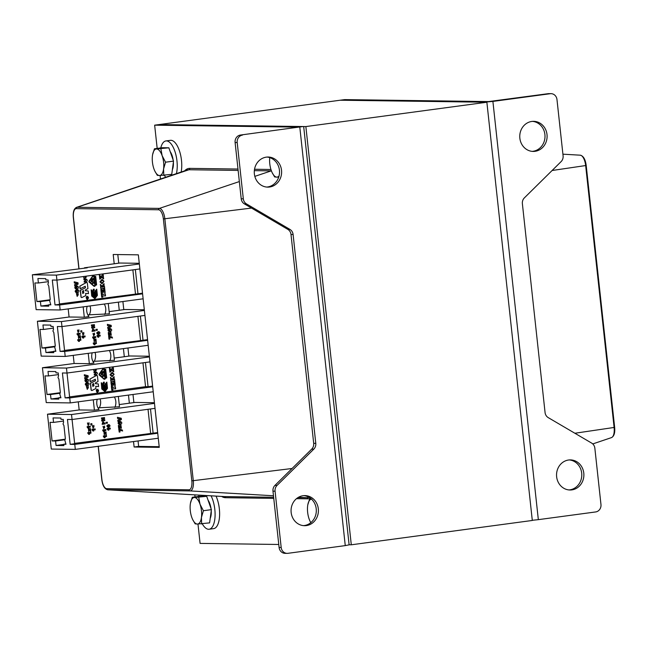 <?xml version="1.0" encoding="UTF-8"?>
<svg xmlns="http://www.w3.org/2000/svg" width="647" height="647" viewBox="0 0 647 647"><rect width="100%" height="100%" fill="white"/><g stroke="black" fill="none" stroke-linecap="round" stroke-linejoin="round"><path stroke-width="0.97" d="M279.092 547.459L281.186 547.491A6.688 6.074 90.8 0 0 287.131 553.363L285.036 553.339A6.688 6.074 -89.2 0 1 279.092 547.459L272.977 491.17A6.688 6.074 -89.2 0 1 274.959 485.387L311.708 449.107A6.688 6.074 90.8 0 0 313.69 443.316L291.004 234.481A6.688 6.074 90.8 0 0 287.842 229.386L244.38 203.886A6.688 6.074 -89.2 0 1 241.218 198.799L235.104 142.502A6.688 6.074 -89.2 0 1 240.409 135.053L303.071 126.529L159.178 124.564L305.861 126.569L351.297 544.798L349.105 544.766M351.297 544.798L532.303 520.463L486.868 102.226L305.861 126.569M157.181 148.414L154.649 125.17L340.185 100.22L486.868 102.226M568.956 489.941A15.051 13.676 90.8 0 0 569.74 489.86A15.051 13.676 90.8 0 0 581.79 474.68A15.051 13.676 90.8 0 0 569.368 459.936M571.835 489.892A15.051 13.676 -89.2 0 1 570.007 489.997A15.051 13.676 -89.2 0 1 556.541 474.769A15.051 13.676 -89.2 0 1 570.419 459.904A15.051 13.676 -89.2 0 1 583.869 474.13A15.051 13.676 -89.2 0 1 571.835 489.892M538.336 519.654L595.661 511.947A6.688 6.074 90.8 0 0 600.966 504.498L594.852 448.201A6.688 6.074 90.8 0 0 591.69 443.114L548.227 417.614A6.688 6.074 -89.2 0 1 545.065 412.519L522.38 203.684A6.688 6.074 -89.2 0 1 524.361 197.893L561.111 161.613A6.688 6.074 90.8 0 0 563.092 155.83L556.978 99.541A6.688 6.074 90.8 0 0 551.034 93.661A6.688 6.074 90.8 0 0 550.225 93.71L492.901 101.417L538.336 519.654L532.287 520.293M492.901 101.417L484.077 102.194L340.185 100.22L344.714 99.614L488.598 101.579L548.13 93.686A6.688 6.074 -89.2 0 1 548.939 93.637L551.034 93.661M532.182 151.374A15.051 13.676 90.8 0 0 532.958 151.293A15.051 13.676 90.8 0 0 545.009 136.113A15.051 13.676 90.8 0 0 532.586 121.369M535.053 151.317A15.051 13.676 -89.2 0 1 533.225 151.43A15.051 13.676 -89.2 0 1 519.759 136.194A15.051 13.676 -89.2 0 1 533.638 121.337A15.051 13.676 -89.2 0 1 547.087 135.563A15.051 13.676 -89.2 0 1 535.053 151.317M266.701 187.064A15.051 13.676 90.8 0 0 279.528 172.231A15.051 13.676 90.8 0 0 267.114 157.059M266.329 157.14A15.051 13.676 -89.2 0 1 268.157 157.027A15.051 13.676 -89.2 0 1 281.623 172.264A15.051 13.676 -89.2 0 1 267.745 187.12A15.051 13.676 -89.2 0 1 254.295 172.895A15.051 13.676 -89.2 0 1 266.329 157.14M242.512 135.086A6.688 6.074 90.8 0 0 237.198 142.534L243.312 198.823A6.688 6.074 90.8 0 0 246.475 203.918L289.937 229.41A6.688 6.074 -89.2 0 1 293.099 234.505L315.785 443.349A6.688 6.074 -89.2 0 1 313.803 449.131L277.053 485.412A6.688 6.074 90.8 0 0 275.072 491.194L281.186 547.491M287.131 553.363A6.688 6.074 90.8 0 0 287.939 553.314L345.263 545.607L299.828 127.378M303.483 525.631A15.051 13.676 90.8 0 0 316.31 510.806A15.051 13.676 90.8 0 0 303.888 495.626M303.111 495.707A15.051 13.676 -89.2 0 1 304.939 495.602A15.051 13.676 -89.2 0 1 318.405 510.831A15.051 13.676 -89.2 0 1 304.527 525.696A15.051 13.676 -89.2 0 1 291.077 511.47A15.051 13.676 -89.2 0 1 303.111 495.707M154.649 125.17L298.542 127.135L240.409 135.053M303.686 126.618L349.121 544.847L345.263 545.607M278.768 544.475L200.085 543.399L197.982 524.054M114.212 263.782L113.201 254.497L138.345 254.837L159.267 447.36L134.115 447.012L133.525 441.553M129.36 403.194L128.478 395.091M124.305 356.723L123.431 348.62M119.258 310.253L118.377 302.149M134.115 447.012L138.644 446.406L159.186 446.689M117.803 254.554L118.741 263.175M122.906 301.534L123.787 309.646M127.952 348.005L128.834 356.117M132.999 394.476L133.88 402.588M138.054 440.947L138.644 446.406M195.038 496.945L194.812 494.866M160.505 179.009L160.124 175.531M139.267 263.297L119.841 263.03L84.474 267.785A10.53 9.568 90.8 0 1 84.256 268.23M144.313 309.767L124.887 309.501L109.141 311.619M149.368 356.238L129.934 355.971L114.187 358.09M154.415 402.709L134.98 402.442L119.234 404.561M78.287 401.836L79.169 409.947L47.498 414.201L51.283 449.058L75.311 449.382L158.272 438.229M73.24 355.365L74.122 363.477L42.443 367.731L46.236 402.588L70.264 402.911L153.226 391.758M68.194 308.894L69.075 317.006L37.397 321.26L41.182 356.117L65.21 356.44L148.171 345.288M84.474 267.785L87.264 267.826L32.35 274.789L36.135 309.646L60.163 309.97L143.124 298.817M94.349 361.172A10.53 9.568 90.8 0 0 95.052 352.429M89.302 314.701A10.53 9.568 90.8 0 0 90.006 305.958M99.403 407.634A10.53 9.568 90.8 0 0 100.107 398.9M83.479 290.632L83.722 292.848L82.695 293.374M96.387 290.139L96.945 295.283L94.769 298.13M91.567 290.681L94.276 292.897L96.508 289.977L96.945 295.283M94.106 295.453L94.252 296.779L93.111 294.717L93.241 295.914L92.092 293.722L92.295 295.574L94.591 297.555L94.106 295.453L94.09 296.649M92.092 293.722L92.157 295.574L94.591 297.555M93.111 294.717L93.087 295.776M95.117 296.52L95.699 294.417L95.966 295.614L96.557 294.846L96.508 293.212L96.848 295.072L94.963 297.531L94.624 295.647L95.012 295.356L95.133 296.674L95.594 295.922M95.95 295.453L96.419 294.846M91.769 291.19L93.257 292.889L91.971 292.557L92.028 293.083L94.316 295.064L93.039 293.52L94.098 293.746L94.041 293.148L91.769 291.19L93.128 292.978M93.031 293.447L94.098 293.746M91.971 292.557L91.89 293.083L94.316 295.064M94.818 293.317C94.81 294.628 95.222 294.256 96.063 292.218L95.707 291.66L96.508 292.185L95.158 294.442L94.583 294.037L94.753 292.711L94.446 294.037L94.988 294.466M93.265 289.646L94.033 289.387L93.249 289.492M95.311 276.698L96.177 284.672L95.166 284.809M92.384 283.459L93.969 283.249L92.384 283.459M94.365 286.031A0.574 0.518 90.8 0 0 94.818 285.392L93.839 276.374A0.55 0.501 90.8 0 0 93.419 275.897M92.084 283.483L93.144 281.671M91.745 280.418L91.567 278.736L92.084 280.078L92.78 278.679L92.917 279.965L93.443 279.876L93.661 278.412L93.847 280.151L91.745 280.418M91.874 281.073L90.345 280.329L92.44 281.291L90.434 282.448L91.939 281.227M91.737 281.073L90.345 280.329M101.458 282.69C103.827 282.286 104.159 281.526 102.444 280.426M83.859 292.848L82.703 293.447L82.452 291.158L83.609 290.56L83.722 292.848M85.444 287.778L80.414 290.317L81.126 296.892A0.736 0.671 90.8 0 0 82.072 297.474L85.436 295.752A0.736 0.671 90.8 0 0 85.816 294.992L85.639 293.366L88.485 293.641L88.202 290.988L85.355 290.713L85.275 289.985L87.943 288.619L87.345 283.111A0.736 0.671 90.8 0 0 86.374 282.545L79.783 286.16L80.107 288.788L85.275 286.249L85.444 287.778L80.277 290.317L80.988 296.892A0.736 0.671 90.8 0 0 81.708 297.539M85.639 293.366L88.485 293.641M86.617 282.472A0.736 0.671 90.8 0 0 86.237 282.545L79.783 286.16M79.921 286.16L80.244 288.788M85.145 286.314L85.307 287.769M83.956 279.439L85.647 279.213C86.876 278.881 89.221 281.38 84.256 282.157L86.294 279.69L84.013 279.9L83.819 279.439L85.938 279.18M84.256 282.157L84.07 281.704L85.954 279.65M84.013 279.9L83.819 279.439M85.655 278.145L86.213 277.029L85.752 276.245M84.466 278.606L83.884 278.356L83.681 276.544M85.792 278.145L86.156 276.431L85.444 276.536L84.531 278.606L83.698 277.498L83.819 276.544M86.172 297.903L86.868 298.865C88.712 298.623 88.979 297.903 87.685 296.714L87.539 299.367L86.407 296.463L87.175 299.391M87.685 296.714L87.733 296.245M86.544 296.463L86.172 297.846M86.868 298.865L86.747 298.857C88.566 298.615 88.833 297.903 87.547 296.714M94.891 292.711L94.955 294.142M94.955 293.326C94.947 294.628 95.36 294.256 96.209 292.218L96.063 292.218M96.484 291.983L95.74 292.007M96.726 289.177L94.227 292.436L91.162 289.783L91.842 296.035L94.891 298.671L97.406 295.388L96.726 289.177L94.147 292.363M91.162 289.783L91.704 296.035L94.891 298.671M97.082 295.291L94.85 298.21L92.125 295.857L91.55 290.543L94.276 292.897M95.732 295.922L95.465 294.725M96.557 294.846L96.274 293.52M94.963 297.531L94.624 295.647M93.386 289.492L94.171 289.387L93.411 289.654M93.556 289.953L93.047 289.597L93.872 289.08M93.184 289.597L93.944 289.08L93.629 289.953L93.184 289.597M93.152 290.584L93.629 290.592A0.873 0.793 -89.2 0 1 93.839 290.891L93.136 290.382M93.273 290.39L94.454 290.228M96.314 284.672L95.166 284.826L94.3 276.851L95.449 276.681L96.177 284.672M93.427 275.606A0.849 0.768 90.8 0 0 92.739 275.921L89.116 281A0.857 0.776 90.8 0 0 89.246 282.205L93.815 286.144A0.865 0.784 90.8 0 0 94.357 286.33M89.391 282.205L93.952 286.152A0.865 0.784 90.8 0 0 95.222 285.359L96.613 284.931L95.683 276.35L94.244 276.342A0.849 0.768 90.8 0 0 92.877 275.921L89.254 281A0.857 0.776 90.8 0 0 89.391 282.205L89.246 282.205M95.683 276.35L94.268 276.56M94.122 285.917A0.574 0.518 90.8 0 0 94.955 285.4L93.977 276.382A0.55 0.501 90.8 0 0 93.087 276.107L89.464 281.186A0.566 0.51 90.8 0 0 89.553 281.979L94.122 285.917M92.222 283.483L93.5 281.712L94.187 283.224M91.89 280.418L91.567 278.736M92.084 280.078L92.545 279.997M92.683 279.997L92.408 278.711M92.917 279.965L93.443 279.876M93.58 279.876L93.289 278.445M90.54 282.124L92.076 281.227M103.083 276.083L103.294 276.439L101.943 277.086L103.391 277.523A0.987 0.898 90.8 0 0 103.383 277.264L103.657 278.833L101.781 277.24L99.873 279.253L99.646 277.191L100.075 277.539A57.931 52.633 90.8 0 0 100.989 276.681L99.581 276.568L99.274 275.048L101.15 276.528L103.172 274.401L103.391 276.431L103.01 276.099M101.013 276.528L102.938 274.417M103.075 277.838L103.253 277.523A0.987 0.898 90.8 0 0 103.245 277.256L103.48 277.248M103.56 278.849L101.636 277.24M99.873 279.253L99.509 277.191L99.937 277.539A57.931 52.633 90.8 0 0 100.843 276.681L99.541 276.552M99.921 276.051L99.678 276.552M99.581 276.568L99.274 275.048M104.143 285.521L102.719 286.961L104.474 286.37L104.701 288.457L104.345 287.947L100.924 288.958L100.706 286.904L102.574 287.139C101.781 285.966 101.158 285.578 100.706 285.982L100.285 284.381L102.105 286.306L104.038 283.669L104.062 285.553M101.967 286.306L103.941 283.685M102.711 287.098L104.474 286.37M104.604 288.465L104.272 287.939M100.924 288.958L100.56 286.904L102.436 287.139C101.644 285.966 101.021 285.578 100.568 285.974M101.175 287.333L100.665 286.888M100.875 285.481L100.706 285.982M100.6 285.99L100.285 284.381M101.005 289.67L102.113 289.524L100.867 289.67L101.239 293.14L100.867 289.67M102.113 289.524L101.433 291.538L102.962 291.336L101.822 290.446L103.795 290.18L103.172 291.304C105.016 290.988 105.146 290.268 103.56 289.144L104.765 289.055L105.154 292.638L104.652 292.12M101.425 291.522L102.824 291.336M102.962 291.336L101.838 290.552M101.967 290.446L103.941 290.188M103.035 291.304C104.879 290.988 105.008 290.26 103.423 289.136M101.377 293.14L101.482 293.131C102.566 292.032 103.763 291.87 105.057 292.646L104.733 292.112M105.097 295.412L105.412 295.938L101.894 295.825L102.849 297.086L101.684 297.224L101.28 293.487L102.307 293.35L101.789 294.83L105.275 293.77L105.51 295.93L105.008 295.412M101.822 297.224L101.28 293.487M101.417 293.487L102.444 293.35M101.652 294.83L105.04 293.787M100.107 281.849L102.008 283.774L104.005 281.283L102.048 279.35L99.961 281.849L101.935 283.774M101.975 279.35L99.961 281.849M100.285 281.785L101.522 282.69C103.981 282.286 104.313 281.526 102.517 280.426L100.285 281.785M69.593 396.894L145.559 386.68L142.963 362.83M84.611 377.702L84.894 378.956L88.227 377.023L88.089 375.721L84.296 374.75L84.425 375.964L87.038 376.489L84.611 377.702L84.894 378.956M87.078 388.273L88.146 386.049M87.264 389.357L86.35 386.348L87.288 388.273M95.238 379.255L95.4 380.711L90.37 383.259L91.081 389.834A0.736 0.671 90.8 0 0 91.809 390.481M96.718 375.414A0.736 0.671 90.8 0 0 96.338 375.486L89.876 379.102L90.2 381.73L95.376 379.191L95.4 380.711M95.74 386.324L98.587 386.582L98.295 383.93L95.449 383.655L95.368 382.927L98.037 381.56L97.438 376.053A0.736 0.671 90.8 0 0 96.476 375.486L89.876 379.102M106.828 382.11L104.329 385.377L101.264 382.725L101.935 388.976L104.992 391.613L107.499 388.329L106.828 382.11L104.24 385.297M101.264 382.725L101.797 388.976L104.992 391.613M103.52 368.539A0.849 0.768 90.8 0 0 102.833 368.863L99.217 373.942A0.857 0.776 90.8 0 0 99.347 375.147L103.916 379.085A0.865 0.784 90.8 0 0 104.458 379.271M105.639 369.283L104.345 369.283A0.849 0.768 90.8 0 0 102.978 368.863L99.355 373.942A0.857 0.776 90.8 0 0 99.484 375.147L104.054 379.093A0.865 0.784 90.8 0 0 105.324 378.301L106.706 377.872L105.639 369.283M112.077 372.292L110.063 374.791L112.036 376.716M115.198 388.354L115.514 388.879L111.996 388.766L112.95 390.028L111.777 390.157L111.373 386.429L112.4 386.291L111.882 387.771L115.376 386.712L115.611 388.871L115.101 388.354M111.745 387.771L115.134 386.728M114.826 385.054L115.15 385.588C113.856 384.811 112.667 384.973 111.575 386.073L111.098 382.612L112.206 382.466L111.527 384.48L112.918 384.269L111.923 383.388L114.034 383.129L113.274 384.245C115.117 383.93 115.239 383.21 113.654 382.086L114.859 381.997L115.247 385.572L114.745 385.062M113.128 384.245C114.972 383.922 115.101 383.202 113.516 382.078M111.478 386.081L110.96 382.612L112.206 382.466M114.236 378.463L112.821 379.902L114.568 379.312L114.794 381.39L114.446 380.889L111.025 381.9L110.799 379.846L112.675 380.08C111.874 378.907 111.252 378.519 110.799 378.916L110.386 377.322L112.206 379.247L114.042 376.619L114.155 378.487M112.06 379.247L114.042 376.619M112.813 380.04L114.568 379.312M114.697 381.406L114.284 380.881M111.025 381.9L110.661 379.846L112.529 380.08C111.737 378.907 111.114 378.519 110.661 378.916M113.176 369.025L113.395 369.38L112.036 370.027L113.492 370.464A0.987 0.898 90.8 0 0 113.484 370.197L113.751 371.774L111.874 370.181L110.071 372.187L109.747 370.133L110.176 370.48A57.931 52.633 90.8 0 0 111.082 369.623L109.537 369.51L109.375 367.989L111.244 369.469L113.265 367.342L113.492 369.372L113.104 369.041M111.106 369.469L113.031 367.359M113.176 370.78L113.354 370.464A0.987 0.898 90.8 0 0 113.338 370.197L113.581 370.189M113.654 371.79L111.737 370.181M109.966 372.195L109.602 370.133L110.03 370.48A57.931 52.633 90.8 0 0 110.944 369.623L109.634 369.494M103.253 383.525L103.722 383.534A0.873 0.793 -89.2 0 1 103.932 383.833L103.229 383.323M103.657 382.895L103.14 382.539L103.973 382.021M96.274 390.845L96.848 391.799C98.667 391.556 98.926 390.837 97.64 389.656L97.64 392.308L96.5 389.405L97.276 392.333M95.748 371.079L96.314 369.971L95.853 369.186M94.559 371.54L93.977 371.289L93.775 369.486M94.106 372.842L94.058 372.381L95.74 372.154C96.969 371.823 99.323 374.322 94.349 375.098L96.387 372.632L93.969 372.842L93.92 372.381L96.039 372.122M94.349 375.098L94.163 374.645L96.047 372.591M86.73 385.758L86.658 385.758C84.579 384.496 84.862 383.42 87.515 382.523L87.58 382.523M86.334 382.142L86.261 382.142C84.223 380.8 84.514 379.716 87.143 378.907L87.208 378.907M106.48 383.081L107.046 388.224L104.863 391.071M101.66 383.614L104.369 385.838L106.609 382.919L107.046 388.224M104.919 386.259C104.903 387.569 105.315 387.197 106.165 385.159L105.801 384.601L106.609 385.127L105.251 387.383L104.677 386.979L104.984 385.652L105.049 387.084M105.016 387.407L104.539 386.979L104.984 385.652M101.87 384.132L103.35 385.83L102.064 385.499L102.121 386.024L104.418 388.006L103.14 386.461L104.191 386.688L104.135 386.089L101.87 384.132L103.229 385.919M103.124 386.388L104.191 386.688M102.064 385.499L101.983 386.024L104.418 388.006M105.21 389.462L105.793 387.359L106.068 388.556L106.65 387.788L106.601 386.154L106.949 388.014L105.065 390.473L104.717 388.588L105.105 388.297L105.226 389.615L105.687 388.863M106.043 388.394L106.512 387.788M104.199 388.394L104.345 389.72L103.213 387.658L103.342 388.855L102.194 386.663L102.396 388.515L104.685 390.497L104.199 388.394L104.191 389.591M102.194 386.663L102.25 388.515L104.685 390.497M103.213 387.658L103.188 388.718M142.583 293.843L59.621 304.996L55.011 304.931L52.31 280.038L56.92 280.102L139.881 268.942L142.502 293.172L137.973 293.778L135.344 269.556M59.5 303.953L137.973 293.778M56.904 280.102L59.54 304.325L55.011 304.931M139.34 263.968L56.378 275.121L32.35 274.789M56.378 275.121L56.92 280.102M59.621 304.996L60.163 309.97M48.121 279.981L45.88 279.949L45.735 278.622L37.914 278.517L38.399 282.998L34.914 282.949L36.928 301.534L40.421 301.583L40.907 306.063L48.735 306.168L48.59 304.842L50.822 304.874L49.673 300.782L50.223 299.391L48.784 286.111L47.846 284.251L48.42 282.796L48.121 279.981M147.637 340.314L64.676 351.467L60.066 351.402L57.357 326.509L61.966 326.573L144.928 315.412L147.548 339.643L143.027 340.249L140.391 316.027M64.546 350.423L143.027 340.249M37.397 321.26L61.425 321.591L64.587 350.795L60.066 351.402M61.425 321.591L144.386 310.439M87.863 314.887L109.383 313.835L108.259 303.508M69.075 317.006L84.304 317.208L88.946 316.585A10.53 9.568 -89.2 0 1 87.159 306.346M64.676 351.467L65.21 356.44M53.167 326.452L50.935 326.42L50.789 325.093L42.961 324.98L43.454 329.469L39.96 329.42L41.974 348.005L45.468 348.054L45.953 352.534L53.782 352.639L53.636 351.313L55.868 351.345L54.72 347.253L55.278 345.862L53.83 332.582L52.941 331.11L53.475 329.266L53.167 326.452M152.684 386.785L69.722 397.937L65.112 397.873L62.403 372.979L67.013 373.036L149.975 361.883L152.595 386.105L148.074 386.72L145.438 362.498M145.559 386.68L148.074 386.72M42.443 367.731L66.471 368.062L69.633 397.266L65.112 397.873M66.471 368.062L149.441 356.909M92.917 361.358L114.43 360.306L113.306 349.978M74.122 363.477L89.351 363.679L93.993 363.056A10.53 9.568 -89.2 0 1 92.206 352.817M69.722 397.937L70.264 402.911M58.214 372.923L55.982 372.89L55.836 371.564L48.015 371.451L48.501 375.931L45.007 375.891L47.029 394.476L50.515 394.524L51.008 399.005L58.828 399.11L58.683 397.784L60.923 397.816L59.823 394.233L60.325 392.333L58.885 379.053L57.987 377.581L58.521 375.737L58.214 372.923M154.487 403.38L71.526 414.533L47.498 414.201M97.964 407.828L119.477 406.777L118.352 396.449M79.169 409.947L94.397 410.149L99.04 409.527A10.53 9.568 -89.2 0 1 97.252 399.288M74.648 443.365L157.65 432.576L155.013 408.354M71.526 414.533L72.068 419.507L67.458 419.45L70.159 444.343L74.769 444.408L75.311 449.382M63.26 419.393L61.028 419.361L60.883 418.035L53.062 417.922L53.547 422.402L50.054 422.362L52.075 440.947L55.569 440.995L56.054 445.476L63.875 445.581L63.729 444.254L65.97 444.287L64.821 440.195L65.371 438.803L63.932 425.524L63.034 424.052L63.568 422.208L63.26 419.393M157.731 433.247L74.769 444.408M155.029 408.354L72.068 419.507L74.68 443.737L70.159 444.343M48.606 305.028L40.907 306.063M53.652 351.499L45.953 352.534M58.707 397.97L51.008 399.005M63.754 444.44L56.054 445.476M76.111 288.158L77.195 287.033M76.492 291.757L77.6 290.64M77.963 295.186L78.133 294.126M109.286 330.698L110.37 329.574M83.673 334.159L83.786 333.286M78.805 331.499L78.926 330.617M97.794 333.472L98.773 332.534M93.16 330.213L92.513 330.293M94.365 334.831L94.478 333.949M74.793 286.014L78.133 284.082L77.988 282.779L74.195 281.809L74.332 283.022L76.936 283.548L74.518 284.761L74.793 286.014L74.518 284.761M74.34 281.809L74.332 283.022M74.47 283.03L76.936 283.548M77.082 283.548L74.656 284.761M76.783 288.109L77.26 287.033C75.424 287.333 75.068 287.705 76.176 288.158L76.783 288.109M76.241 289.209L76.168 289.209C74.122 287.858 74.421 286.775 77.042 285.966L77.114 285.966M76.896 289.177L76.306 289.209C74.268 287.858 74.559 286.775 77.179 285.966C79.047 287.009 78.95 288.077 76.896 289.177M77.171 291.716L77.672 290.64C75.82 290.988 75.456 291.36 76.564 291.765L77.171 291.716M76.637 292.816L76.564 292.816C74.478 291.554 74.761 290.479 77.414 289.581L77.486 289.581M77.292 292.784L76.702 292.816C74.615 291.562 74.906 290.479 77.551 289.581C79.476 290.616 79.395 291.684 77.292 292.784M76.985 295.339L78.052 293.107M77.05 295.339L78.117 293.107L77.236 296.423L76.395 293.414L77.195 295.331M77.171 296.415L76.395 293.414M78.166 295.186L78.206 294.126L78.166 295.186M108.542 335.13L110.597 335.219L110.621 334.281C110.888 332.93 111.049 332.906 111.098 334.192L110.815 332.065L109.909 334.224L109.375 334.2L109.181 332.461L108.267 332.566L108.542 335.13L110.597 335.219M110.621 334.281C110.888 332.93 111.049 332.906 111.098 334.192L111.324 335.259M110.483 334.281C110.742 332.93 110.904 332.898 110.96 334.192M110.742 332.065L109.764 334.216M109.181 332.461L108.267 332.566M108.405 332.566L108.688 335.13M111.163 325.32L111.308 326.622L107.831 328.563L107.693 327.309L110.111 326.088L107.507 325.57L107.378 324.349L111.163 325.32M107.968 328.563L107.693 327.309M107.839 327.309L110.111 326.088M110.257 326.096L107.507 325.57M107.645 325.57L107.515 324.357M109.958 330.649L110.443 329.574C108.607 329.873 108.243 330.245 109.359 330.698L109.958 330.649M109.416 331.749L109.343 331.749C107.305 330.399 107.596 329.323 110.216 328.514L110.289 328.514M110.071 331.717L109.48 331.749C107.442 330.399 107.734 329.323 110.362 328.514C112.222 329.549 112.125 330.617 110.071 331.717M112.077 336.974L112.546 338.033L109.731 337.136L109.941 339.044L108.979 339.157L108.639 336.003L112.004 336.966M109.125 339.157L108.639 336.003M108.777 336.003L109.432 335.914M112.4 338.033L109.594 337.136M82.897 338.09L81.91 336.343L85.016 335.947L85.113 336.852L83.172 337.111A2.742 2.491 -89.2 0 1 83.698 338.001L82.897 338.09M83.042 338.09L81.991 337.087M82.137 337.087L81.91 336.343M82.056 336.351L85.016 335.947M81.797 330.698L80.64 330.835L80.915 332.073L81.926 331.943L81.797 330.698L80.64 330.835M80.778 330.835L80.915 332.073M82.848 334.289L83.738 332.429M82.921 334.289L83.803 332.429L83.067 335.186L82.371 332.679L83.01 334.281M82.994 335.186L82.371 332.679M83.843 334.159L83.851 333.286L83.843 334.159M77.543 330.9L78.133 331.62L78.861 329.768M77.689 330.9L78.271 331.62L78.926 329.768L78.19 332.526L77.486 330.019L78.133 331.62M78.117 332.526L77.486 330.019M78.966 331.499L78.991 330.617L78.966 331.499M78.02 335.429L77.033 333.682L80.139 333.286L80.236 334.192L78.295 334.45A2.709 2.459 -89.2 0 1 78.821 335.34L78.02 335.429M78.158 335.429L77.114 334.426M77.252 334.426L77.033 333.682M77.171 333.682L80.139 333.286M79.735 337.047L79.597 335.785L80.398 335.704L80.535 338.397C78.885 337.249 78.198 337.014 78.481 337.694M80.535 338.397L80.673 338.397C79.023 337.249 78.336 337.014 78.619 337.702L78.384 335.995L79.888 337.192L79.597 335.785M79.743 335.793L80.398 335.704M78.424 336.893L78.619 337.702M78.651 338.607L78.319 336.003M78.675 341.446L77.689 339.699L80.786 339.303L80.891 340.209L78.95 340.468A2.742 2.491 -89.2 0 1 79.468 341.357L78.675 341.446M78.813 341.446L77.761 340.443M77.907 340.443L77.689 339.699M77.826 339.699L80.786 339.303M94.624 326.719L94.729 327.722L91.817 328.11L91.704 327.115L92.731 326.978L92.61 325.878L91.591 326.015L91.478 325.02L94.389 324.624L94.502 325.627L93.322 325.789L93.443 326.881L94.624 326.719L93.443 326.856M91.817 328.11L91.567 327.115L92.586 326.978L92.472 325.902M91.591 326.015L91.34 325.012L94.389 324.624M98.449 333.431L98.845 332.534C97.446 332.671 97.115 332.987 97.851 333.48L98.449 333.431M97.988 334.353L97.915 334.353C96.217 333.213 96.468 332.315 98.676 331.652L98.74 331.652M98.546 334.329L98.053 334.353C96.354 333.213 96.605 332.315 98.813 331.652C100.342 332.534 100.253 333.423 98.546 334.329M98.004 337.249L97.018 335.502L100.123 335.106L100.22 336.011L98.279 336.27A2.742 2.491 -89.2 0 1 98.805 337.16L98.004 337.249M98.142 337.249L97.099 336.246M97.236 336.246L97.018 335.502M97.155 335.502L100.123 335.106M94.972 329.986L93.888 330.116L94.972 329.986L95.085 330.989L92.028 331.377L92.861 328.506M92.173 331.385L92.933 328.506L93.888 330.132M93.103 334.232L93.694 334.952L94.413 333.1M93.241 334.232L93.831 334.952L94.486 333.092L93.742 335.858L93.047 333.351L93.694 334.952M93.678 335.858L93.047 333.351M94.527 334.831L94.551 333.949L94.527 334.831M93.58 338.761L92.594 337.014L95.691 336.618L95.796 337.524L93.855 337.783A2.709 2.459 -89.2 0 1 94.373 338.672L93.58 338.761M93.718 338.761L92.675 337.758M92.812 337.758L92.594 337.014M92.731 337.014L95.691 336.618M95.295 340.379L95.158 339.117L95.958 339.036L96.233 341.729C94.583 340.581 93.896 340.346 94.179 341.034L93.88 339.335M94.211 341.94L93.944 339.327L95.449 340.524L95.158 339.117M95.303 339.117L95.958 339.036M96.112 341.729C94.446 340.581 93.758 340.346 94.041 341.026M93.985 340.225L94.179 341.034M94.236 344.778L93.241 343.031L96.346 342.635L96.443 343.541L94.511 343.8A2.742 2.491 -89.2 0 1 95.028 344.689L94.236 344.778M94.373 344.778L93.322 343.775M93.467 343.775L93.241 343.031M93.386 343.031L96.346 342.635M97.204 329.258L96.023 329.404L96.266 330.399L97.309 330.261L97.204 329.258L96.023 329.404M96.16 329.404L96.266 330.399M150.605 433.15L148.017 409.3M103.205 427.174L103.787 427.893L104.515 426.041M103.771 428.799L103.002 426.292L103.787 427.893M103.674 431.703L102.687 429.956L105.793 429.559L105.89 430.465L103.949 430.724A2.709 2.459 -89.2 0 1 104.474 431.614L103.674 431.703M105.396 433.32L105.259 432.059L106.051 431.97L106.189 434.671C104.539 433.522 103.852 433.288 104.135 433.967M106.351 434.671C104.685 433.522 103.989 433.288 104.272 433.967L103.973 432.277M104.329 437.72L103.342 435.973L106.448 435.577L106.545 436.482L104.604 436.741A2.742 2.491 -89.2 0 1 105.129 437.631L104.329 437.72M106.116 422.337L106.367 423.34L107.41 423.195L107.305 422.2L106.116 422.337L107.305 422.2M87.644 423.842L88.235 424.561L88.954 422.709M88.21 425.467L87.442 422.96L88.235 424.561M88.113 428.371L87.127 426.624L90.232 426.227L90.329 427.133L88.388 427.392A2.709 2.459 -89.2 0 1 88.914 428.282L88.113 428.371M89.836 429.988L89.698 428.726L90.491 428.646L90.774 431.339C89.124 430.19 88.429 429.956 88.712 430.643L88.413 428.945M90.645 431.339C88.987 430.19 88.291 429.956 88.574 430.635M88.768 434.388L87.782 432.641L90.887 432.245L90.984 433.15L89.043 433.409A2.742 2.491 -89.2 0 1 89.569 434.299L88.768 434.388M118.644 428.071L120.698 428.16L120.714 427.222C120.981 425.872 121.143 425.847 121.199 427.133L120.908 425.006L120.002 427.166L119.469 427.141L119.283 425.402L118.361 425.508L118.644 428.071L120.698 428.16M120.835 425.006L119.857 427.157M120.577 427.222C120.843 425.872 121.005 425.839 121.062 427.125M122.17 429.907L122.647 430.975L119.832 430.077L120.035 431.986L119.218 432.099L118.741 428.945L122.105 429.907M122.493 430.975L119.695 430.077M119.509 424.691L119.436 424.691C117.398 423.34 117.689 422.265 120.318 421.456L120.382 421.456M117.932 421.504L117.794 420.251L120.213 419.03L117.6 418.512L117.471 417.291L121.264 418.261L121.401 419.563L117.932 421.504M92.95 427.23L93.831 425.37M93.087 428.128L92.327 425.621L93.111 427.222M91.753 423.639L90.734 423.777L90.871 425.014L92.028 424.877L91.753 423.639M92.998 431.031L92.011 429.284L95.109 428.888L95.206 429.794L93.273 430.053A2.742 2.491 -89.2 0 1 93.791 430.942L92.998 431.031M102.266 424.319L103.035 421.448L103.989 423.073L105.073 422.928L105.178 423.931L102.129 424.319L102.962 421.448M103.989 423.057L105.073 422.928M108.106 430.19L107.119 428.443L110.216 428.047L110.314 428.953L108.381 429.212A2.742 2.491 -89.2 0 1 108.898 430.101L108.106 430.19M108.081 427.287L108.017 427.287C106.31 426.155 106.561 425.257 108.769 424.594L108.833 424.594M101.911 421.051L101.805 420.057L102.824 419.919L102.703 418.819L101.684 418.957L101.579 417.962L104.49 417.566L104.596 418.569L103.423 418.722L103.536 419.822L104.717 419.66L104.822 420.655L101.773 421.051L101.668 420.049L102.687 419.911L102.566 418.844M101.684 418.957L101.433 417.954L104.49 417.566M103.536 419.798L104.717 419.66M83.18 306.88L84.304 317.208M104.288 304.041A10.53 9.568 -89.2 0 1 104.749 314.466M88.227 353.351L89.351 363.679M109.343 350.512A10.53 9.568 -89.2 0 1 109.796 360.929M135.458 293.746L132.87 269.888M140.512 340.217L137.916 316.359M93.273 399.822L94.397 410.149M114.39 396.983A10.53 9.568 -89.2 0 1 114.843 407.4M60.171 392.705L47.029 394.476M65.226 439.176L52.075 440.947M153.121 433.191L150.492 408.969M63.446 421.076L53.547 422.402M65.007 439.725L55.569 440.995M58.4 374.605L48.501 375.931M59.961 393.255L50.515 394.524M55.124 346.234L41.974 348.005M53.353 328.134L43.454 329.469M54.906 346.784L45.468 348.054M50.078 299.763L36.928 301.534M48.299 281.663L38.399 282.998M49.859 300.313L40.421 301.583M107.887 426.413L108.874 425.475M108.55 426.373L108.947 425.475C107.539 425.613 107.208 425.928 107.952 426.413L108.55 426.373M108.647 427.263L108.154 427.295C106.448 426.155 106.698 425.257 108.906 424.594C110.435 425.475 110.346 426.365 108.647 427.263M108.243 430.19L107.2 429.187M107.337 429.187L107.119 428.443M107.256 428.443L110.216 428.047M102.752 423.243L103.261 423.154M103.342 427.174L103.932 427.893L104.588 426.033L103.844 428.799L103.14 426.292M104.466 427.772L104.579 426.891M104.62 427.772L104.652 426.891L104.62 427.772M103.819 431.703L102.768 430.7M102.905 430.7L102.687 429.956M102.824 429.956L105.793 429.559M104.304 434.881L104.046 432.269L105.55 433.466L105.259 432.059M105.396 432.059L106.051 431.97M104.078 433.166L104.272 433.967M104.466 437.72L103.423 436.717M103.56 436.717L103.342 435.973M103.48 435.973L106.448 435.577M106.254 422.345L106.367 423.34M93.136 431.031L92.092 430.029M92.23 430.029L92.011 429.284M92.149 429.293L95.109 428.888M91.89 423.639L90.734 423.777M90.879 423.777L91.009 425.014M93.014 427.23L93.904 425.37L93.16 428.128L92.464 425.621M93.775 427.101L93.88 426.227M93.944 427.101L93.952 426.227L93.944 427.101M87.782 423.842L88.372 424.561L89.027 422.701L88.283 425.467L87.588 422.96M88.906 424.44L89.019 423.559M89.068 424.44L89.092 423.559L89.068 424.44M88.259 428.371L87.208 427.368M87.345 427.368L87.127 426.624M87.264 426.624L90.232 426.227M88.744 431.549L88.485 428.937L89.99 430.134L89.698 428.726M89.836 428.726L90.491 428.646M88.518 429.834L88.712 430.643M88.906 434.388L87.863 433.385M88 433.385L87.782 432.641M87.919 432.641L90.887 432.245M120.714 427.222C120.981 425.872 121.143 425.847 121.199 427.133L121.426 428.201M119.283 425.402L118.361 425.508M118.506 425.508L118.781 428.071M118.069 421.504L117.794 420.251M117.932 420.251L120.213 419.03M120.35 419.038L117.6 418.512M117.746 418.512L117.608 417.299M119.388 423.639L120.463 422.515M120.051 423.591L120.536 422.515C118.7 422.814 118.336 423.187 119.452 423.639L120.051 423.591M120.172 424.658L119.582 424.691C117.536 423.34 117.827 422.265 120.455 421.456C122.315 422.491 122.226 423.559 120.172 424.658M119.218 432.099L118.741 428.945M118.878 428.945L119.533 428.856M84.433 374.75L84.425 375.964M84.563 375.964L87.038 376.489M87.175 376.489L84.757 377.702M86.205 381.091L87.288 379.975M86.876 381.043L87.361 379.975C85.525 380.274 85.161 380.646 86.277 381.099L86.876 381.043M86.997 382.118L86.407 382.151C84.361 380.8 84.652 379.716 87.28 378.907C89.14 379.951 89.043 381.018 86.997 382.118M86.593 384.698L87.693 383.582M87.272 384.658L87.766 383.582C85.922 383.93 85.55 384.302 86.658 384.698L87.272 384.658M87.385 385.725L86.795 385.758C84.717 384.504 85 383.42 87.652 382.523C89.577 383.558 89.488 384.625 87.385 385.725M87.151 388.281L88.218 386.041L87.337 389.365L86.488 386.356M88.057 388.127L88.235 387.068M88.267 388.119L88.307 387.068L88.267 388.119M65.929 443.955L63.729 444.254M60.883 397.484L58.683 397.784M55.836 351.014L53.636 351.313M50.789 304.551L48.59 304.842M93.952 385.79L92.796 386.388L92.545 384.092L93.702 383.501L93.952 385.79L92.788 386.316M93.572 383.574L93.815 385.79M95.538 380.719L90.507 383.259L91.227 389.834A0.736 0.671 90.8 0 0 92.165 390.416L95.53 388.693A0.736 0.671 90.8 0 0 95.918 387.933L95.74 386.308L98.587 386.582M90.014 379.102L90.345 381.73M95.893 371.087L96.249 369.372L95.538 369.477L94.632 371.548L93.791 370.44L93.92 369.486M97.01 391.815L96.961 391.807C98.805 391.564 99.08 390.845 97.778 389.656L97.64 389.656M97.778 389.656L97.826 389.187M96.646 389.405L96.266 390.788M107.184 388.232L104.951 391.144L102.226 388.798L101.652 383.485L104.369 385.838M105.057 386.259C105.04 387.569 105.461 387.197 106.302 385.159L105.938 384.601L106.585 384.925M105.825 388.863L105.558 387.666M106.65 387.788L106.367 386.461M105.065 390.473L104.717 388.588M103.504 382.595L104.272 382.328L103.35 382.426M103.366 382.587L104.264 382.328M104.272 382.328L103.488 382.434M103.285 382.539L104.046 382.021L103.722 382.895L103.285 382.539M103.366 383.331L104.555 383.17M106.415 377.613L105.259 377.767L104.393 369.793L105.542 369.623L106.415 377.613L105.259 377.743M105.404 369.639L106.27 377.613M105.776 369.291L104.361 369.494M104.216 378.859A0.574 0.518 90.8 0 0 105.057 378.341L104.078 369.316A0.55 0.501 90.8 0 0 103.188 369.049L99.565 374.128A0.566 0.51 90.8 0 0 99.646 374.92L104.216 378.859M104.458 378.972A0.574 0.518 90.8 0 0 104.919 378.333L103.932 369.316A0.55 0.501 90.8 0 0 103.52 368.839M101.967 374.015L100.439 373.27L102.541 374.233L100.536 375.389L102.032 374.168M101.83 374.015L100.439 373.27M101.846 373.351L101.66 371.669L102.186 373.02L102.784 372.939L102.501 371.645L103.019 372.907L103.682 372.818L103.763 371.354L103.949 373.093L101.846 373.351M102.177 372.995L102.647 372.939M103.019 372.882L103.544 372.818M104.062 376.19L102.485 376.4L104.062 376.19M102.177 376.425L103.237 374.613M102.315 376.425L103.593 374.653L104.28 376.166M101.983 373.359L101.66 371.669M102.784 372.939L102.501 371.645M103.682 372.818L103.383 371.386M100.641 375.066L102.169 374.168M109.675 369.51L109.375 367.989M110.022 368.992L109.78 369.494M110.702 378.932L110.386 377.322M111.276 380.274L110.758 379.829M110.977 378.422L110.799 378.916M111.527 384.48L112.918 384.269M113.055 384.278L111.931 383.493M112.06 383.388L114.034 383.129M111.923 390.165L111.373 386.429M111.519 386.429L112.546 386.291M110.2 374.791L112.101 376.716L114.098 374.225L112.141 372.292L110.063 374.791M111.551 375.632C113.929 375.228 114.26 374.467 112.546 373.368M110.378 374.726L111.624 375.632C114.082 375.228 114.414 374.467 112.61 373.368L110.378 374.726M216.033 496.103A20.065 8.306 82.3 0 1 219.519 516.751A20.065 8.306 82.3 0 1 213.639 528.631L209.118 529.246A20.065 8.306 82.3 0 1 208.609 529.27A20.065 8.306 82.3 0 1 202.317 523.86M198.637 496.459A20.065 8.306 82.3 0 1 199.009 495.109M211.076 495.812A20.065 8.306 82.3 0 1 215.03 516.816A20.065 8.306 82.3 0 1 209.118 529.246M160.771 147.928A20.065 8.306 82.3 0 1 165.907 140.941L170.436 140.334A20.065 8.306 82.3 0 1 179.413 150.751A20.065 8.306 82.3 0 1 181.16 172.037M165.681 177.262A20.065 8.306 82.3 0 1 164.459 175.337M165.907 140.941A20.065 8.306 82.3 0 1 175.078 151.916A20.065 8.306 82.3 0 1 176.413 173.639M190.461 503.196L192.296 497.308L194.44 497.503A13.377 5.54 -97.7 0 0 190.461 503.196A13.377 5.54 -97.7 0 0 190.323 504.07A13.377 5.54 -97.7 0 0 191.763 517.349A13.377 5.54 -97.7 0 0 192.66 519.525A13.377 5.54 -97.7 0 0 197.327 524.054L195.176 523.868L192.693 519.598M198.742 497.397L200.004 504.207A13.377 5.54 -97.7 0 0 194.44 497.503L206.716 496.33L211.391 509.65L209.604 522.881L197.327 524.054A13.377 5.54 -97.7 0 0 201.443 517.479A13.377 5.54 -97.7 0 0 200.004 504.207L203.417 510.718L201.443 517.479L201.629 523.957M206.716 496.33L200.263 496.241L192.296 497.308M211.391 509.65L203.417 510.718M211.237 510.774A11.201 4.642 82.3 0 1 210.226 518.279M208.075 500.196A11.201 4.642 82.3 0 1 211.019 508.607M152.603 154.641L154.431 148.786L156.582 148.972A13.377 5.54 -97.7 0 0 152.603 154.665A13.377 5.54 -97.7 0 0 152.466 155.547A13.377 5.54 -97.7 0 0 153.905 168.818A13.377 5.54 -97.7 0 0 154.795 170.994A13.377 5.54 -97.7 0 0 159.461 175.523L157.318 175.337L154.827 171.067M160.885 148.875L162.138 155.676A13.377 5.54 -97.7 0 0 156.582 148.972L168.859 147.799L173.525 161.119L171.738 174.35L159.461 175.523A13.377 5.54 -97.7 0 0 163.586 168.956A13.377 5.54 -97.7 0 0 162.138 155.676L165.551 162.195L163.586 168.956L163.772 175.426M168.859 147.799L162.405 147.71L154.431 148.786M173.525 161.119L165.551 162.195M173.372 162.243A11.201 4.642 82.3 0 1 172.361 169.749M170.21 151.665A11.201 4.642 82.3 0 1 173.161 160.084M311.49 499.12A13.377 5.54 -97.7 0 0 307.81 504.797L309.638 498.918L311.789 499.104M307.81 504.797L307.818 504.773A13.377 5.54 -97.7 0 0 307.673 505.679A13.377 5.54 -97.7 0 0 309.112 518.951A13.377 5.54 -97.7 0 0 310.002 521.126A13.377 5.54 -97.7 0 0 310.827 522.639M310.795 522.671L310.042 521.199M311.045 498.724L309.638 498.918M269.75 157.609A13.377 5.54 -97.7 0 0 271.255 170.428A13.377 5.54 -97.7 0 0 272.144 172.603A13.377 5.54 -97.7 0 0 276.811 177.132L274.66 176.938L272.177 172.676M278.72 177.116L276.811 177.132A13.377 5.54 -97.7 0 0 279.067 175.879M548.13 93.686L550.225 93.71M614.537 427.327L614.108 427.457A10.376 4.294 82.3 0 1 611.488 437.607L592.773 443.923M586.077 165.414L585.656 165.551L614.108 427.457L574.876 433.247M580.197 155.191A10.376 4.294 82.3 0 1 580.286 155.191A10.376 4.294 82.3 0 1 585.656 165.551L552.109 170.501M235.104 142.502L237.198 142.534M277.053 485.412L274.959 485.387M272.977 491.17L275.072 491.194M313.803 449.131L311.708 449.107M315.785 443.349L313.69 443.316M293.099 234.505L291.004 234.481M289.937 229.41L287.842 229.386M246.475 203.918L244.38 203.886M241.218 198.799L243.312 198.823M237.983 169.037L189.749 168.374A1.278 1.157 90.8 0 1 188.94 169.749L77.098 207.275A1.278 1.157 90.8 0 0 76.281 208.649L158.572 209.774A1.278 1.157 -89.2 0 1 159.388 208.399L77.098 207.275A10.376 4.294 -97.7 0 0 76.5 207.372L187.048 170.048A32.706 13.547 82.3 0 1 188.94 169.749L238.136 170.42M73.451 217.594L73.459 217.651A9.123 3.777 82.3 0 1 76.281 208.649M158.572 209.774A9.123 3.777 82.3 0 1 163.368 218.88L164.839 218.759A10.376 4.294 -97.7 0 0 159.388 208.399L239.341 181.572M101.902 479.5L98.295 446.293M79.023 268.934L73.459 217.651M163.368 218.88L191.819 480.786L193.291 480.664L164.839 218.759L251.521 208.075M98.182 446.309L101.789 479.54C102.59 485.598 104.563 489.011 107.709 489.779A10.376 4.294 -97.7 0 0 107.79 489.787A1.278 1.157 -89.2 0 1 106.706 488.663A9.123 3.777 82.3 0 1 101.911 479.556M191.819 480.786A9.123 3.777 82.3 0 1 188.989 489.795A1.278 1.157 90.8 0 0 190.081 490.911A10.376 4.294 -97.7 0 0 193.291 480.664L292.072 468.493M221.606 496.427A33.959 14.064 -97.7 0 0 225.528 497.705A1.278 1.157 90.8 0 0 224.444 496.589L107.79 489.787L190.081 490.911L273.479 495.772M188.989 489.795L106.706 488.663M273.641 497.26L224.444 496.589A32.706 13.547 82.3 0 1 224.185 496.581L107.709 489.779M254.837 176.372L271.222 170.873A1.278 1.157 90.8 0 0 271.384 170.808M254.344 170.646L271.222 170.873A32.706 13.547 82.3 0 1 271.416 170.881M189.749 168.374A33.959 14.064 -97.7 0 0 184.597 170.873M225.528 497.705L273.762 498.368M296.472 498.675L307.818 498.829A1.278 1.157 90.8 0 0 306.735 497.713L297.96 497.592M270.939 169.49L254.53 169.263M307.818 498.829A33.959 14.064 -97.7 0 0 310.455 498.247M308.999 497.276A32.706 13.547 82.3 0 1 306.735 497.713L298.558 497.236M562.914 154.18L580.286 155.191C583.424 155.967 585.398 159.38 586.198 165.43L614.65 427.343C615.16 432.827 614.108 436.248 611.488 437.607M78.91 268.942L73.337 217.635C72.828 212.143 73.879 208.722 76.5 207.372M87.539 299.367L86.819 299.359M92.747 281.704L93.5 281.712M97.64 392.308L96.913 392.3M102.841 374.645L103.593 374.653"/></g></svg>

